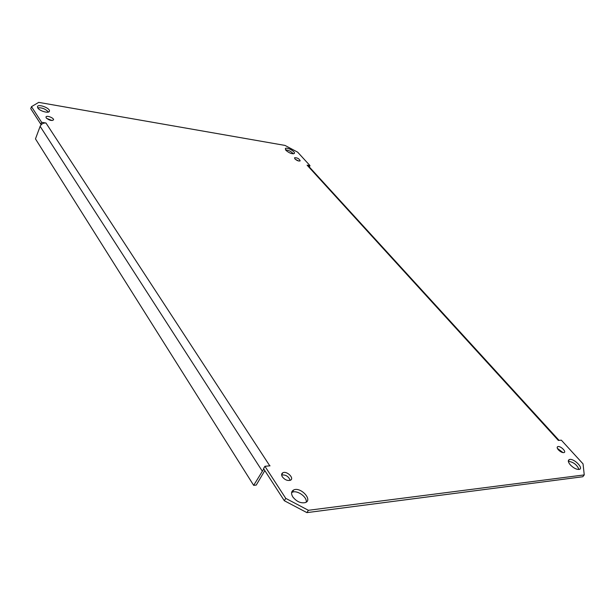 <?xml version="1.0" encoding="UTF-8"?>
<svg xmlns="http://www.w3.org/2000/svg" width="615" height="615" viewBox="0 0 615 615"><rect width="100%" height="100%" fill="white"/><g stroke="black" fill="none" stroke-linecap="round" stroke-linejoin="round"><path stroke-width="0.92" d="M41.466 124.422L40.882 124.33L41.636 122.308L45.971 123.008C43.258 122.831 41.313 123.946 40.136 126.352L35.47 138.89L253.672 485.35L263.774 468.961M264.811 470.575L256.24 485.089L253.672 485.35M45.971 123.008L269.793 465.847M264.919 466.278L263.543 468.607L284.315 500.725L306.923 512.626L582.797 476.74L584.25 474.911L308.399 510.296L285.76 498.373L264.919 466.278L270.054 465.824M41.636 122.308L31.48 106.656L30.75 108.663L40.882 124.33M306.224 502.155C307.362 497.043 297.107 489.794 292.279 492.269L291.602 492.646M579.007 469.46C576.978 464.755 573.411 462.026 568.329 461.288M293.332 153.842C291.241 151.498 288.643 150.16 285.529 149.829M48.439 112.038C45.51 108.917 41.935 107.51 37.715 107.825M290.18 480.346C288.643 476.41 285.798 474.619 281.655 474.988M563.033 452.625L557.382 448.381M298.621 160.992L295.277 159.254M52.129 120.54L46.617 118.364M558.489 440.417L561.334 440.163L583.043 463.871L584.25 474.911M558.351 440.425L307.093 165.166L309.998 165.635L309.314 166.949M31.48 106.656L38.722 102.374L285.022 145.424L297.675 152.182L309.998 165.635M292.848 496.974C290.903 493.653 291.195 491.308 293.716 489.947C300.55 486.557 313.05 499.934 305.417 502.578C300.827 503.516 296.638 501.655 292.848 496.974M570.343 464.902C568.022 462.111 567.714 460.32 569.398 459.536C573.611 457.944 584.112 468.307 579.338 469.391C576.639 469.66 573.641 468.161 570.343 464.902M285.944 150.36L285.352 148.599C286.529 146.654 295.946 151.767 294.316 153.473C292.125 154.219 289.334 153.181 285.944 150.36M37.799 107.963L37.469 106.695C37.999 103.497 50.545 108.248 49.408 111.2C49.054 113.729 39.621 111.115 37.799 107.963M282.4 476.909C281.27 474.995 281.409 473.612 282.831 472.774C286.821 470.544 294.808 478.455 290.357 480.269C287.497 480.976 284.845 479.854 282.4 476.909M558.374 449.834C556.99 448.174 556.798 447.097 557.797 446.605C560.342 445.583 566.869 451.864 564.001 452.586C562.318 452.786 560.45 451.871 558.374 449.834M294.923 158.908L294.547 157.763C297.337 157.648 299.213 158.685 300.182 160.869C298.798 161.338 297.045 160.684 294.923 158.908M46.202 117.865L45.987 117.027C46.356 114.99 54.258 118.003 53.513 119.887C51.529 121.017 49.092 120.34 46.202 117.865M285.76 498.373L284.315 500.725M307.1 165.166L308.453 166.012L559.058 440.363M306.923 512.626L308.399 510.296M40.136 126.352L262.167 470.936M293.716 489.947L292.279 492.269M569.398 459.536L568.314 460.935M282.831 472.774L281.639 474.749M557.797 446.605L557.159 447.451"/></g></svg>
